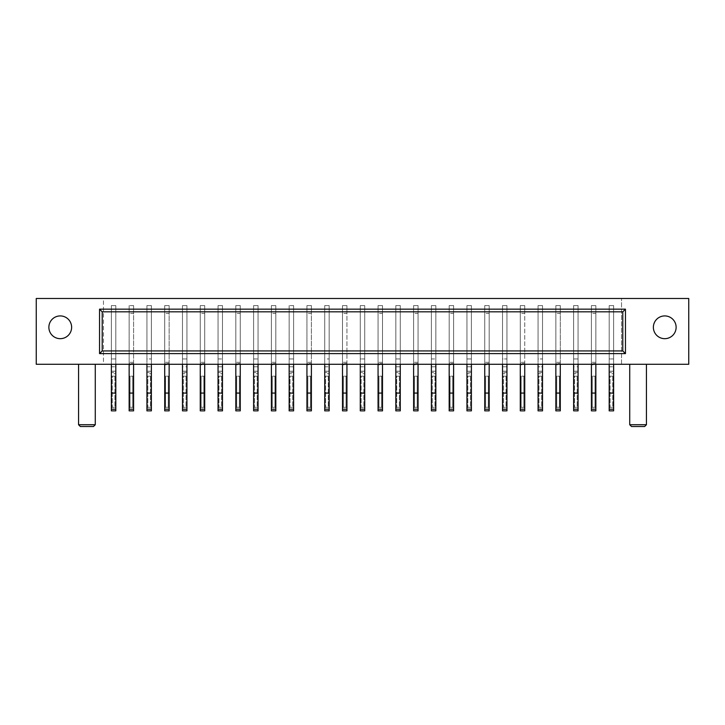 <?xml version="1.0" encoding="UTF-8"?>
<svg xmlns="http://www.w3.org/2000/svg" width="725" height="725" viewBox="0 0 725 725"><rect width="100%" height="100%" fill="white"/><g stroke="black" fill="none" stroke-linecap="round" stroke-linejoin="round"><path stroke-width="0.54" stroke-dasharray="3.62 2.72" d="M646.437 364.276L629.726 364.276L646.437 364.276M95.274 364.276L78.563 364.276L95.274 364.276M664.743 315.919A11.383 11.383 0 0 0 653.37 327.301A11.383 11.383 0 0 0 664.743 338.675A11.383 11.383 0 0 0 676.126 327.301A11.383 11.383 0 0 0 664.743 315.919M60.257 315.919A11.383 11.383 0 0 0 48.874 327.301A11.383 11.383 0 0 0 60.257 338.675A11.383 11.383 0 0 0 71.63 327.301A11.383 11.383 0 0 0 60.257 315.919M133.59 364.276L133.59 305.606L133.59 364.276L146.93 364.276L146.93 305.606L151.371 305.606L146.93 305.606L146.93 358.947L151.371 358.947L146.93 358.947L146.93 366.768L151.371 366.768L151.371 305.606L151.371 364.276L151.371 305.606L151.371 364.276L169.152 364.276L169.152 305.606L169.152 364.276L182.483 364.276L182.483 305.606L186.932 305.606L182.483 305.606L182.483 358.947L186.932 358.947L182.483 358.947L182.483 366.768L186.932 366.768L186.932 305.606L186.932 364.276L186.932 305.606L186.932 364.276L204.713 364.276L204.713 305.606L204.713 364.276L218.044 364.276L218.044 305.606L222.484 305.606L218.044 305.606L218.044 358.947L222.484 358.947L218.044 358.947L218.044 366.768L222.484 366.768L222.484 305.606L222.484 364.276L222.484 305.606L222.484 364.276L240.265 364.276L240.265 305.606L240.265 364.276L253.605 364.276L253.605 305.606L258.046 305.606L253.605 305.606L253.605 358.947L258.046 358.947L253.605 358.947L253.605 366.768L258.046 366.768L258.046 305.606L258.046 364.276L258.046 305.606L258.046 364.276L275.826 364.276L275.826 305.606L275.826 364.276L289.157 364.276L289.157 305.606L293.607 305.606L289.157 305.606L289.157 358.947L293.607 358.947L289.157 358.947L289.157 366.768L293.607 366.768L293.607 305.606L293.607 364.276L293.607 305.606L293.607 364.276L311.388 364.276L311.388 305.606L311.388 364.276L324.718 364.276L324.718 305.606L329.168 305.606L324.718 305.606L324.718 358.947L329.168 358.947L324.718 358.947L324.718 366.768L329.168 366.768L329.168 305.606L329.168 364.276L329.168 305.606L329.168 364.276L346.94 364.276L346.94 305.606L346.94 364.276L360.28 364.276L360.28 305.606L364.72 305.606L360.28 305.606L360.28 358.947L364.72 358.947L360.28 358.947L360.28 366.768L364.72 366.768L364.72 305.606L364.72 364.276L364.72 305.606L364.72 364.276L382.501 364.276L382.501 305.606L382.501 364.276L395.832 364.276L395.832 305.606L400.282 305.606L395.832 305.606L395.832 358.947L400.282 358.947L395.832 358.947L395.832 366.768L400.282 366.768L400.282 305.606L400.282 364.276L400.282 305.606L400.282 364.276L418.062 364.276L418.062 305.606L418.062 364.276L431.393 364.276L431.393 305.606L435.843 305.606L431.393 305.606L431.393 358.947L435.843 358.947L431.393 358.947L431.393 366.768L435.843 366.768L435.843 305.606L435.843 364.276L435.843 305.606L435.843 364.276L453.614 364.276L453.614 305.606L453.614 364.276L466.954 364.276L466.954 305.606L471.395 305.606L466.954 305.606L466.954 358.947L471.395 358.947L466.954 358.947L466.954 366.768L471.395 366.768L471.395 305.606L471.395 364.276L471.395 305.606L471.395 364.276L489.176 364.276L489.176 305.606L489.176 364.276L502.516 364.276L502.516 305.606L506.956 305.606L502.516 305.606L502.516 358.947L506.956 358.947L502.516 358.947L502.516 366.768L506.956 366.768L506.956 305.606L506.956 364.276L506.956 305.606L506.956 364.276L524.737 364.276L524.737 305.606L524.737 364.276L538.068 364.276L538.068 305.606L542.518 305.606L538.068 305.606L538.068 358.947L542.518 358.947L538.068 358.947L538.068 366.768L542.518 366.768L542.518 305.606L542.518 364.276L542.518 305.606L542.518 364.276L560.298 364.276L560.298 305.606L560.298 364.276L573.629 364.276L573.629 305.606L578.07 305.606L573.629 305.606L573.629 358.947L578.07 358.947L573.629 358.947L573.629 366.768L578.07 366.768L578.07 305.606L578.07 364.276L578.07 305.606L578.07 364.276L595.85 364.276L595.85 305.606L595.85 364.276L609.19 364.276L609.19 305.606L609.19 364.276L688.75 364.276L688.75 298.492L103.457 298.492L103.457 364.276L111.369 364.276L111.369 305.606L111.369 364.276L129.15 364.276L129.15 305.606L129.15 364.276L129.15 305.606L129.15 313.427L133.59 313.427L133.59 305.606L133.59 364.276L129.15 364.276M36.25 364.276L103.457 364.276L103.457 298.492L36.25 298.492L36.25 364.276M151.371 364.276L146.93 364.276L146.93 305.606L146.93 364.276M186.932 364.276L182.483 364.276L182.483 305.606L182.483 364.276M222.484 364.276L218.044 364.276L218.044 305.606L218.044 364.276M258.046 364.276L253.605 364.276L253.605 305.606L253.605 364.276M293.607 364.276L289.157 364.276L289.157 305.606L289.157 364.276M329.168 364.276L324.718 364.276L324.718 305.606L324.718 364.276M364.72 364.276L360.28 364.276L360.28 305.606L360.28 364.276M400.282 364.276L395.832 364.276L395.832 305.606L395.832 364.276M435.843 364.276L431.393 364.276L431.393 305.606L431.393 364.276M471.395 364.276L466.954 364.276L466.954 305.606L466.954 364.276M506.956 364.276L502.516 364.276L502.516 305.606L502.516 364.276M542.518 364.276L538.068 364.276L538.068 305.606L538.068 364.276M578.07 364.276L573.629 364.276L573.629 305.606L573.629 364.276M595.85 364.276L595.85 305.606L591.41 305.606L591.41 364.276L591.41 305.606L591.41 313.427L595.85 313.427L595.85 305.606L591.41 305.606L595.85 305.606L591.41 305.606L591.41 364.276M560.298 364.276L560.298 305.606L555.848 305.606L555.848 364.276L555.848 305.606L555.848 313.427L560.298 313.427L560.298 305.606L555.848 305.606L560.298 305.606L555.848 305.606L555.848 364.276M524.737 364.276L524.737 305.606L520.287 305.606L520.287 364.276L520.287 305.606L520.287 313.427L524.737 313.427L524.737 305.606L520.287 305.606L524.737 305.606L520.287 305.606L520.287 364.276M489.176 364.276L489.176 305.606L484.735 305.606L484.735 364.276L484.735 305.606L484.735 313.427L489.176 313.427L489.176 305.606L484.735 305.606L489.176 305.606L484.735 305.606L484.735 364.276M453.614 364.276L453.614 305.606L449.174 305.606L449.174 364.276L449.174 305.606L449.174 313.427L453.614 313.427L453.614 305.606L449.174 305.606L453.614 305.606L449.174 305.606L449.174 364.276M418.062 364.276L418.062 305.606L413.612 305.606L413.612 364.276L413.612 305.606L413.612 313.427L418.062 313.427L418.062 305.606L413.612 305.606L418.062 305.606L413.612 305.606L413.612 364.276M382.501 364.276L382.501 305.606L378.06 305.606L378.06 364.276L378.06 305.606L378.06 313.427L382.501 313.427L382.501 305.606L378.06 305.606L382.501 305.606L378.06 305.606L378.06 364.276M346.94 364.276L346.94 305.606L342.499 305.606L342.499 364.276L342.499 305.606L342.499 313.427L346.94 313.427L346.94 305.606L342.499 305.606L346.94 305.606L342.499 305.606L342.499 364.276M311.388 364.276L311.388 305.606L306.938 305.606L306.938 364.276L306.938 305.606L306.938 313.427L311.388 313.427L311.388 305.606L306.938 305.606L311.388 305.606L306.938 305.606L306.938 364.276M275.826 364.276L275.826 305.606L271.386 305.606L271.386 364.276L271.386 305.606L271.386 313.427L275.826 313.427L275.826 305.606L271.386 305.606L275.826 305.606L271.386 305.606L271.386 364.276M240.265 364.276L240.265 305.606L235.824 305.606L235.824 364.276L235.824 305.606L235.824 313.427L240.265 313.427L240.265 305.606L235.824 305.606L240.265 305.606L235.824 305.606L235.824 364.276M204.713 364.276L204.713 305.606L200.263 305.606L200.263 364.276L200.263 305.606L200.263 313.427L204.713 313.427L204.713 305.606L200.263 305.606L204.713 305.606L200.263 305.606L200.263 364.276M169.152 364.276L169.152 305.606L164.702 305.606L164.702 364.276L164.702 305.606L164.702 313.427L169.152 313.427L169.152 305.606L164.702 305.606L169.152 305.606L164.702 305.606L164.702 364.276M133.59 305.606L129.15 305.606L133.59 305.606M115.81 364.276L115.81 305.606L111.369 305.606L115.81 305.606L111.369 305.606L111.369 358.947L115.81 358.947L111.369 358.947L111.369 366.768L115.81 366.768L115.81 305.606L115.81 364.276L115.81 305.606L111.369 305.606L111.369 364.276M621.543 364.276L621.543 298.492L621.543 364.276M613.631 364.276L613.631 305.606L609.19 305.606L613.631 305.606L609.19 305.606L609.19 358.947L613.631 358.947L609.19 358.947L609.19 366.768L613.631 366.768L613.631 305.606L613.631 364.276L613.631 305.606L609.19 305.606L609.19 364.276M95.274 424.723L78.563 424.723M80.339 426.508L93.498 426.508M646.437 424.723L629.726 424.723M631.502 426.508L644.661 426.508M622.793 350.945L622.793 311.832L102.207 311.832L102.207 350.945L622.793 350.945M129.15 410.858L133.59 410.858L129.15 410.858L133.59 410.858L133.59 376.193L132.702 376.193L132.702 407.305L130.038 407.305L130.038 376.193L129.15 376.193L130.038 376.193L130.038 407.305L132.702 407.305L132.702 376.193L130.038 376.193L133.59 376.193L133.59 410.858L133.59 393.077L129.15 393.077L129.15 410.858M133.59 364.811L133.59 313.427L129.15 313.427L129.15 363.569L133.59 363.569L129.15 363.569L129.15 364.811L133.59 364.811L133.59 393.077M129.15 364.811L129.15 393.077M129.15 376.193L129.15 408.193L129.15 376.193M133.59 408.193L132.702 407.305L133.59 408.193M130.038 407.305L129.15 408.193L130.038 407.305M115.81 393.077L111.369 393.077L111.369 410.858L111.369 408.193L111.369 410.858L115.81 410.858L111.369 410.858L115.81 410.858L115.81 372.46L111.369 372.46L115.81 372.46L115.81 366.768L111.369 366.768L111.369 373.701L115.81 373.701M114.922 376.193L114.922 407.305L112.257 407.305L112.257 376.193L111.369 376.193L112.257 376.193L112.257 407.305L114.922 407.305L114.922 376.193L112.257 376.193L114.922 376.193M111.369 393.077L111.369 373.701M115.81 376.193L115.81 410.858L115.81 376.193M111.369 408.193L111.369 376.193L111.369 408.193L112.257 407.305L111.369 408.193M115.81 408.193L114.922 407.305L115.81 408.193M151.371 305.606L146.93 305.606L151.371 305.606M151.371 393.077L146.93 393.077L146.93 410.858L146.93 408.193L146.93 410.858L151.371 410.858L146.93 410.858L151.371 410.858L151.371 372.46L146.93 372.46L151.371 372.46L151.371 366.768L146.93 366.768L146.93 373.701L151.371 373.701M150.483 376.193L150.483 407.305L147.818 407.305L147.818 376.193L146.93 376.193L147.818 376.193L147.818 407.305L150.483 407.305L150.483 376.193L147.818 376.193L150.483 376.193M146.93 393.077L146.93 373.701M151.371 376.193L151.371 410.858L151.371 376.193M146.93 408.193L146.93 376.193L146.93 408.193L147.818 407.305L146.93 408.193M151.371 408.193L150.483 407.305L151.371 408.193M186.932 305.606L182.483 305.606L186.932 305.606M186.932 393.077L182.483 393.077L182.483 410.858L182.483 408.193L182.483 410.858L186.932 410.858L186.932 372.46L182.483 372.46L186.932 372.46L186.932 366.768L182.483 366.768L182.483 373.701L186.932 373.701M186.044 376.193L186.044 407.305L183.371 407.305L183.371 376.193L182.483 376.193L183.371 376.193L183.371 407.305L186.044 407.305L186.044 376.193L183.371 376.193L186.044 376.193M182.483 410.858L186.932 410.858L186.932 408.193L186.932 410.858M182.483 393.077L182.483 373.701M186.932 376.193L186.932 408.193L186.932 376.193M182.483 408.193L182.483 376.193L182.483 408.193L183.371 407.305L182.483 408.193M186.932 408.193L186.044 407.305L186.932 408.193M222.484 305.606L218.044 305.606L222.484 305.606M222.484 393.077L218.044 393.077L218.044 410.858L218.044 408.193L218.044 410.858L222.484 410.858L218.044 410.858L222.484 410.858L222.484 372.46L218.044 372.46L222.484 372.46L222.484 366.768L218.044 366.768L218.044 373.701L222.484 373.701M221.596 376.193L221.596 407.305L218.932 407.305L218.932 376.193L218.044 376.193L218.932 376.193L218.932 407.305L221.596 407.305L221.596 376.193L218.932 376.193L221.596 376.193M218.044 393.077L218.044 373.701M222.484 376.193L222.484 410.858L222.484 376.193M218.044 408.193L218.044 376.193L218.044 408.193L218.932 407.305L218.044 408.193M222.484 408.193L221.596 407.305L222.484 408.193M258.046 305.606L253.605 305.606L258.046 305.606M258.046 393.077L253.605 393.077L253.605 410.858L253.605 408.193L253.605 410.858L258.046 410.858L253.605 410.858L258.046 410.858L258.046 372.46L253.605 372.46L258.046 372.46L258.046 366.768L253.605 366.768L253.605 373.701L258.046 373.701M257.157 376.193L257.157 407.305L254.493 407.305L254.493 376.193L253.605 376.193L254.493 376.193L254.493 407.305L257.157 407.305L257.157 376.193L254.493 376.193L257.157 376.193M253.605 393.077L253.605 373.701M258.046 376.193L258.046 410.858L258.046 376.193M253.605 408.193L253.605 376.193L253.605 408.193L254.493 407.305L253.605 408.193M258.046 408.193L257.157 407.305L258.046 408.193M293.607 305.606L289.157 305.606L293.607 305.606M293.607 393.077L289.157 393.077L289.157 410.858L289.157 408.193L289.157 410.858L293.607 410.858L293.607 372.46L289.157 372.46L293.607 372.46L293.607 366.768L289.157 366.768L289.157 373.701L293.607 373.701M292.719 376.193L292.719 407.305L290.045 407.305L290.045 376.193L289.157 376.193L290.045 376.193L290.045 407.305L292.719 407.305L292.719 376.193L290.045 376.193L292.719 376.193M289.157 410.858L293.607 410.858L293.607 408.193L293.607 410.858M289.157 393.077L289.157 373.701M293.607 376.193L293.607 408.193L293.607 376.193M289.157 408.193L289.157 376.193L289.157 408.193L290.045 407.305L289.157 408.193M293.607 408.193L292.719 407.305L293.607 408.193M329.168 305.606L324.718 305.606L329.168 305.606M329.168 393.077L324.718 393.077L324.718 410.858L324.718 408.193L324.718 410.858L329.168 410.858L324.718 410.858L329.168 410.858L329.168 372.46L324.718 372.46L329.168 372.46L329.168 366.768L324.718 366.768L324.718 373.701L329.168 373.701M328.271 376.193L328.271 407.305L325.607 407.305L325.607 376.193L324.718 376.193L325.607 376.193L325.607 407.305L328.271 407.305L328.271 376.193L325.607 376.193L328.271 376.193M324.718 393.077L324.718 373.701M329.168 376.193L329.168 410.858L329.168 376.193M324.718 408.193L324.718 376.193L324.718 408.193L325.607 407.305L324.718 408.193M329.168 408.193L328.271 407.305L329.168 408.193M364.72 305.606L360.28 305.606L364.72 305.606M364.72 393.077L360.28 393.077L360.28 410.858L360.28 408.193L360.28 410.858L364.72 410.858L360.28 410.858L364.72 410.858L364.72 372.46L360.28 372.46L364.72 372.46L364.72 366.768L360.28 366.768L360.28 373.701L364.72 373.701M363.832 376.193L363.832 407.305L361.168 407.305L361.168 376.193L360.28 376.193L361.168 376.193L361.168 407.305L363.832 407.305L363.832 376.193L361.168 376.193L363.832 376.193M360.28 393.077L360.28 373.701M364.72 376.193L364.72 410.858L364.72 376.193M360.28 408.193L360.28 376.193L360.28 408.193L361.168 407.305L360.28 408.193M364.72 408.193L363.832 407.305L364.72 408.193M400.282 305.606L395.832 305.606L400.282 305.606M400.282 393.077L395.832 393.077L395.832 410.858L395.832 408.193L395.832 410.858L400.282 410.858L395.832 410.858L400.282 410.858L400.282 372.46L395.832 372.46L400.282 372.46L400.282 366.768L395.832 366.768L395.832 373.701L400.282 373.701M399.393 376.193L399.393 407.305L396.729 407.305L396.729 376.193L395.832 376.193L396.729 376.193L396.729 407.305L399.393 407.305L399.393 376.193L396.729 376.193L399.393 376.193M395.832 393.077L395.832 373.701M400.282 376.193L400.282 410.858L400.282 376.193M395.832 408.193L395.832 376.193L395.832 408.193L396.729 407.305L395.832 408.193M400.282 408.193L399.393 407.305L400.282 408.193M164.702 410.858L169.152 410.858L164.702 410.858L169.152 410.858L169.152 376.193L168.263 376.193L168.263 407.305L165.59 407.305L165.59 376.193L164.702 376.193L165.59 376.193L165.59 407.305L168.263 407.305L168.263 376.193L165.59 376.193L169.152 376.193L169.152 410.858L169.152 393.077L164.702 393.077L164.702 410.858M169.152 364.811L169.152 313.427L164.702 313.427L164.702 363.569L169.152 363.569L164.702 363.569L164.702 364.811L169.152 364.811L169.152 393.077M164.702 364.811L164.702 393.077M164.702 376.193L164.702 408.193L164.702 376.193M169.152 408.193L168.263 407.305L169.152 408.193M165.59 407.305L164.702 408.193L165.59 407.305M200.263 410.858L204.713 410.858L200.263 410.858L204.713 410.858L204.713 376.193L203.816 376.193L203.816 407.305L201.151 407.305L201.151 376.193L200.263 376.193L201.151 376.193L201.151 407.305L203.816 407.305L203.816 376.193L201.151 376.193L204.713 376.193L204.713 410.858L204.713 393.077L200.263 393.077L200.263 410.858M204.713 364.811L204.713 313.427L200.263 313.427L200.263 363.569L204.713 363.569L200.263 363.569L200.263 364.811L204.713 364.811L204.713 393.077M200.263 364.811L200.263 393.077M200.263 376.193L200.263 408.193L200.263 376.193M204.713 408.193L203.816 407.305L204.713 408.193M201.151 407.305L200.263 408.193L201.151 407.305M235.824 410.858L240.265 410.858L235.824 410.858L240.265 410.858L240.265 376.193L239.377 376.193L239.377 407.305L236.712 407.305L236.712 376.193L235.824 376.193L236.712 376.193L236.712 407.305L239.377 407.305L239.377 376.193L236.712 376.193L240.265 376.193L240.265 410.858L240.265 393.077L235.824 393.077L235.824 410.858M240.265 364.811L240.265 313.427L235.824 313.427L235.824 363.569L240.265 363.569L235.824 363.569L235.824 364.811L240.265 364.811L240.265 393.077M235.824 364.811L235.824 393.077M235.824 376.193L235.824 408.193L235.824 376.193M240.265 408.193L239.377 407.305L240.265 408.193M236.712 407.305L235.824 408.193L236.712 407.305M271.386 410.858L275.826 410.858L271.386 410.858L275.826 410.858L275.826 376.193L274.938 376.193L274.938 407.305L272.274 407.305L272.274 376.193L271.386 376.193L272.274 376.193L272.274 407.305L274.938 407.305L274.938 376.193L272.274 376.193L275.826 376.193L275.826 410.858L275.826 393.077L271.386 393.077L271.386 410.858M275.826 364.811L275.826 313.427L271.386 313.427L271.386 363.569L275.826 363.569L271.386 363.569L271.386 364.811L275.826 364.811L275.826 393.077M271.386 364.811L271.386 393.077M271.386 376.193L271.386 408.193L271.386 376.193M275.826 408.193L274.938 407.305L275.826 408.193M272.274 407.305L271.386 408.193L272.274 407.305M306.938 410.858L311.388 410.858L306.938 410.858L311.388 410.858L311.388 376.193L310.499 376.193L310.499 407.305L307.826 407.305L307.826 376.193L306.938 376.193L307.826 376.193L307.826 407.305L310.499 407.305L310.499 376.193L307.826 376.193L311.388 376.193L311.388 410.858L311.388 393.077L306.938 393.077L306.938 410.858M311.388 364.811L311.388 313.427L306.938 313.427L306.938 363.569L311.388 363.569L306.938 363.569L306.938 364.811L311.388 364.811L311.388 393.077M306.938 364.811L306.938 393.077M306.938 376.193L306.938 408.193L306.938 376.193M311.388 408.193L310.499 407.305L311.388 408.193M307.826 407.305L306.938 408.193L307.826 407.305M342.499 410.858L346.94 410.858L342.499 410.858L346.94 410.858L346.94 376.193L346.052 376.193L346.052 407.305L343.387 407.305L343.387 376.193L342.499 376.193L343.387 376.193L343.387 407.305L346.052 407.305L346.052 376.193L343.387 376.193L346.94 376.193L346.94 410.858L346.94 393.077L342.499 393.077L342.499 410.858M346.94 364.811L346.94 313.427L342.499 313.427L342.499 363.569L346.94 363.569L342.499 363.569L342.499 364.811L346.94 364.811L346.94 393.077M342.499 364.811L342.499 393.077M342.499 376.193L342.499 408.193L342.499 376.193M346.94 408.193L346.052 407.305L346.94 408.193M343.387 407.305L342.499 408.193L343.387 407.305M378.06 410.858L382.501 410.858L378.06 410.858L382.501 410.858L382.501 376.193L381.613 376.193L381.613 407.305L378.948 407.305L378.948 376.193L378.06 376.193L378.948 376.193L378.948 407.305L381.613 407.305L381.613 376.193L378.948 376.193L382.501 376.193L382.501 410.858L382.501 393.077L378.06 393.077L378.06 410.858M382.501 364.811L382.501 313.427L378.06 313.427L378.06 363.569L382.501 363.569L378.06 363.569L378.06 364.811L382.501 364.811L382.501 393.077M378.06 364.811L378.06 393.077M378.06 376.193L378.06 408.193L378.06 376.193M382.501 408.193L381.613 407.305L382.501 408.193M378.948 407.305L378.06 408.193L378.948 407.305M435.843 305.606L431.393 305.606L435.843 305.606M435.843 393.077L431.393 393.077L431.393 410.858L431.393 408.193L431.393 410.858L435.843 410.858L431.393 410.858L435.843 410.858L435.843 372.46L431.393 372.46L435.843 372.46L435.843 366.768L431.393 366.768L431.393 373.701L435.843 373.701M434.955 376.193L434.955 407.305L432.281 407.305L432.281 376.193L431.393 376.193L432.281 376.193L432.281 407.305L434.955 407.305L434.955 376.193L432.281 376.193L434.955 376.193M431.393 393.077L431.393 373.701M435.843 376.193L435.843 410.858L435.843 376.193M431.393 408.193L431.393 376.193L431.393 408.193L432.281 407.305L431.393 408.193M435.843 408.193L434.955 407.305L435.843 408.193M471.395 305.606L466.954 305.606L471.395 305.606M471.395 393.077L466.954 393.077L466.954 410.858L466.954 408.193L466.954 410.858L471.395 410.858L471.395 372.46L466.954 372.46L471.395 372.46L471.395 366.768L466.954 366.768L466.954 373.701L471.395 373.701M470.507 376.193L470.507 407.305L467.843 407.305L467.843 376.193L466.954 376.193L467.843 376.193L467.843 407.305L470.507 407.305L470.507 376.193L467.843 376.193L470.507 376.193M466.954 410.858L471.395 410.858L471.395 408.193L471.395 410.858M466.954 393.077L466.954 373.701M471.395 376.193L471.395 408.193L471.395 376.193M466.954 408.193L466.954 376.193L466.954 408.193L467.843 407.305L466.954 408.193M471.395 408.193L470.507 407.305L471.395 408.193M506.956 305.606L502.516 305.606L506.956 305.606M506.956 393.077L502.516 393.077L502.516 410.858L502.516 408.193L502.516 410.858L506.956 410.858L506.956 372.46L502.516 372.46L506.956 372.46L506.956 366.768L502.516 366.768L502.516 373.701L506.956 373.701M506.068 376.193L506.068 407.305L503.404 407.305L503.404 376.193L502.516 376.193L503.404 376.193L503.404 407.305L506.068 407.305L506.068 376.193L503.404 376.193L506.068 376.193M502.516 410.858L506.956 410.858L506.956 408.193L506.956 410.858M502.516 393.077L502.516 373.701M506.956 376.193L506.956 408.193L506.956 376.193M502.516 408.193L502.516 376.193L502.516 408.193L503.404 407.305L502.516 408.193M506.956 408.193L506.068 407.305L506.956 408.193M413.612 410.858L418.062 410.858L413.612 410.858L418.062 410.858L418.062 376.193L417.174 376.193L417.174 407.305L414.501 407.305L414.501 376.193L413.612 376.193L414.501 376.193L414.501 407.305L417.174 407.305L417.174 376.193L414.501 376.193L418.062 376.193L418.062 410.858L418.062 393.077L413.612 393.077L413.612 410.858M418.062 364.811L418.062 313.427L413.612 313.427L413.612 363.569L418.062 363.569L413.612 363.569L413.612 364.811L418.062 364.811L418.062 393.077M413.612 364.811L413.612 393.077M413.612 376.193L413.612 408.193L413.612 376.193M418.062 408.193L417.174 407.305L418.062 408.193M414.501 407.305L413.612 408.193L414.501 407.305M449.174 410.858L453.614 410.858L449.174 410.858L453.614 410.858L453.614 376.193L452.726 376.193L452.726 407.305L450.062 407.305L450.062 376.193L449.174 376.193L450.062 376.193L450.062 407.305L452.726 407.305L452.726 376.193L450.062 376.193L453.614 376.193L453.614 410.858L453.614 393.077L449.174 393.077L449.174 410.858M453.614 364.811L453.614 313.427L449.174 313.427L449.174 363.569L453.614 363.569L449.174 363.569L449.174 364.811L453.614 364.811L453.614 393.077M449.174 364.811L449.174 393.077M449.174 376.193L449.174 408.193L449.174 376.193M453.614 408.193L452.726 407.305L453.614 408.193M450.062 407.305L449.174 408.193L450.062 407.305M484.735 410.858L489.176 410.858L484.735 410.858L489.176 410.858L489.176 376.193L488.287 376.193L488.287 407.305L485.623 407.305L485.623 376.193L484.735 376.193L485.623 376.193L485.623 407.305L488.287 407.305L488.287 376.193L485.623 376.193L489.176 376.193L489.176 410.858L489.176 393.077L484.735 393.077L484.735 410.858M489.176 364.811L489.176 313.427L484.735 313.427L484.735 363.569L489.176 363.569L484.735 363.569L484.735 364.811L489.176 364.811L489.176 393.077M484.735 364.811L484.735 393.077M484.735 376.193L484.735 408.193L484.735 376.193M489.176 408.193L488.287 407.305L489.176 408.193M485.623 407.305L484.735 408.193L485.623 407.305M542.518 305.606L538.068 305.606L542.518 305.606M542.518 393.077L538.068 393.077L538.068 410.858L538.068 408.193L538.068 410.858L542.518 410.858L542.518 372.46L538.068 372.46L542.518 372.46L542.518 366.768L538.068 366.768L538.068 373.701L542.518 373.701M541.629 376.193L541.629 407.305L538.956 407.305L538.956 376.193L538.068 376.193L538.956 376.193L538.956 407.305L541.629 407.305L541.629 376.193L538.956 376.193L541.629 376.193M538.068 410.858L542.518 410.858L542.518 408.193L542.518 410.858M538.068 393.077L538.068 373.701M542.518 376.193L542.518 408.193L542.518 376.193M538.068 408.193L538.068 376.193L538.068 408.193L538.956 407.305L538.068 408.193M542.518 408.193L541.629 407.305L542.518 408.193M578.07 305.606L573.629 305.606L578.07 305.606M578.07 393.077L573.629 393.077L573.629 410.858L573.629 408.193L573.629 410.858L578.07 410.858L578.07 372.46L573.629 372.46L578.07 372.46L578.07 366.768L573.629 366.768L573.629 373.701L578.07 373.701M577.182 376.193L577.182 407.305L574.517 407.305L574.517 376.193L573.629 376.193L574.517 376.193L574.517 407.305L577.182 407.305L577.182 376.193L574.517 376.193L577.182 376.193M573.629 410.858L578.07 410.858L578.07 408.193L578.07 410.858M573.629 393.077L573.629 373.701M578.07 376.193L578.07 408.193L578.07 376.193M573.629 408.193L573.629 376.193L573.629 408.193L574.517 407.305L573.629 408.193M578.07 408.193L577.182 407.305L578.07 408.193M613.631 393.077L609.19 393.077L609.19 410.858L609.19 408.193L609.19 410.858L613.631 410.858L609.19 410.858L613.631 410.858L613.631 372.46L609.19 372.46L613.631 372.46L613.631 366.768L609.19 366.768L609.19 373.701L613.631 373.701M612.743 376.193L612.743 407.305L610.078 407.305L610.078 376.193L609.19 376.193L610.078 376.193L610.078 407.305L612.743 407.305L612.743 376.193L610.078 376.193L612.743 376.193M609.19 393.077L609.19 373.701M613.631 376.193L613.631 410.858L613.631 376.193M609.19 408.193L609.19 376.193L609.19 408.193L610.078 407.305L609.19 408.193M613.631 408.193L612.743 407.305L613.631 408.193M520.287 410.858L524.737 410.858L520.287 410.858L524.737 410.858L524.737 376.193L523.849 376.193L523.849 407.305L521.184 407.305L521.184 376.193L520.287 376.193L521.184 376.193L521.184 407.305L523.849 407.305L523.849 376.193L521.184 376.193L524.737 376.193L524.737 410.858L524.737 393.077L520.287 393.077L520.287 410.858M524.737 364.811L524.737 313.427L520.287 313.427L520.287 363.569L524.737 363.569L520.287 363.569L520.287 364.811L524.737 364.811L524.737 393.077M520.287 364.811L520.287 393.077M520.287 376.193L520.287 408.193L520.287 376.193M524.737 408.193L523.849 407.305L524.737 408.193M521.184 407.305L520.287 408.193L521.184 407.305M555.848 410.858L560.298 410.858L555.848 410.858L560.298 410.858L560.298 376.193L559.41 376.193L559.41 407.305L556.737 407.305L556.737 376.193L555.848 376.193L556.737 376.193L556.737 407.305L559.41 407.305L559.41 376.193L556.737 376.193L560.298 376.193L560.298 410.858L560.298 393.077L555.848 393.077L555.848 410.858M560.298 364.811L560.298 313.427L555.848 313.427L555.848 363.569L560.298 363.569L555.848 363.569L555.848 364.811L560.298 364.811L560.298 393.077M555.848 364.811L555.848 393.077M555.848 376.193L555.848 408.193L555.848 376.193M560.298 408.193L559.41 407.305L560.298 408.193M556.737 407.305L555.848 408.193L556.737 407.305M591.41 410.858L595.85 410.858L591.41 410.858L595.85 410.858L595.85 376.193L594.962 376.193L594.962 407.305L592.298 407.305L592.298 376.193L591.41 376.193L592.298 376.193L592.298 407.305L594.962 407.305L594.962 376.193L592.298 376.193L595.85 376.193L595.85 410.858L595.85 393.077L591.41 393.077L591.41 410.858M595.85 364.811L595.85 313.427L591.41 313.427L591.41 363.569L595.85 363.569L591.41 363.569L591.41 364.811L595.85 364.811L595.85 393.077M591.41 364.811L591.41 393.077M591.41 376.193L591.41 408.193L591.41 376.193M595.85 408.193L594.962 407.305L595.85 408.193M592.298 407.305L591.41 408.193L592.298 407.305M133.59 362.319L129.15 362.319M133.59 409.208L129.15 409.208M115.81 371.209L111.369 371.209M115.81 409.208L111.369 409.208M151.371 371.209L146.93 371.209M151.371 409.208L146.93 409.208M186.932 371.209L182.483 371.209M186.932 409.208L182.483 409.208M222.484 371.209L218.044 371.209M222.484 409.208L218.044 409.208M258.046 371.209L253.605 371.209M258.046 409.208L253.605 409.208M293.607 371.209L289.157 371.209M293.607 409.208L289.157 409.208M329.168 371.209L324.718 371.209M329.168 409.208L324.718 409.208M364.72 371.209L360.28 371.209M364.72 409.208L360.28 409.208M400.282 371.209L395.832 371.209M400.282 409.208L395.832 409.208M169.152 362.319L164.702 362.319M169.152 409.208L164.702 409.208M204.713 362.319L200.263 362.319M204.713 409.208L200.263 409.208M240.265 362.319L235.824 362.319M240.265 409.208L235.824 409.208M275.826 362.319L271.386 362.319M275.826 409.208L271.386 409.208M311.388 362.319L306.938 362.319M311.388 409.208L306.938 409.208M346.94 362.319L342.499 362.319M346.94 409.208L342.499 409.208M382.501 362.319L378.06 362.319M382.501 409.208L378.06 409.208M435.843 371.209L431.393 371.209M435.843 409.208L431.393 409.208M471.395 371.209L466.954 371.209M471.395 409.208L466.954 409.208M506.956 371.209L502.516 371.209M506.956 409.208L502.516 409.208M418.062 362.319L413.612 362.319M418.062 409.208L413.612 409.208M453.614 362.319L449.174 362.319M453.614 409.208L449.174 409.208M489.176 362.319L484.735 362.319M489.176 409.208L484.735 409.208M542.518 371.209L538.068 371.209M542.518 409.208L538.068 409.208M578.07 371.209L573.629 371.209M578.07 409.208L573.629 409.208M613.631 371.209L609.19 371.209M613.631 409.208L609.19 409.208M524.737 362.319L520.287 362.319M524.737 409.208L520.287 409.208M560.298 362.319L555.848 362.319M560.298 409.208L555.848 409.208M595.85 362.319L591.41 362.319M595.85 409.208L591.41 409.208"/><path stroke-width="1.09" d="M95.274 424.723L93.498 426.508L80.339 426.508L78.563 424.723L95.274 424.723L95.274 364.276M646.437 424.723L644.661 426.508L631.502 426.508L629.726 424.723L646.437 424.723L646.437 364.276M629.726 424.723L629.726 364.276M78.563 424.723L78.563 364.276M664.743 315.919A11.383 11.383 0 0 0 653.37 327.301A11.383 11.383 0 0 0 664.743 338.675A11.383 11.383 0 0 0 676.126 327.301A11.383 11.383 0 0 0 664.743 315.919M60.257 315.919A11.383 11.383 0 0 0 48.874 327.301A11.383 11.383 0 0 0 60.257 338.675A11.383 11.383 0 0 0 71.63 327.301A11.383 11.383 0 0 0 60.257 315.919M688.75 364.276L36.25 364.276L36.25 298.492L688.75 298.492L688.75 364.276M622.793 350.945L622.793 311.832L102.207 311.832L102.207 350.945L622.793 350.945L625.457 353.61L99.543 353.61L102.207 350.945M622.793 311.832L625.457 309.158L625.457 353.61M102.207 311.832L99.543 309.158L625.457 309.158M129.15 393.077L133.59 393.077L133.59 410.858L129.15 410.858L129.15 364.276M133.59 393.077L133.59 364.276M111.369 364.276L111.369 393.077L115.81 393.077L115.81 410.858L111.369 410.858L111.369 393.077M115.81 364.276L115.81 393.077M146.93 364.276L146.93 393.077L151.371 393.077L151.371 410.858L146.93 410.858L146.93 393.077M151.371 364.276L151.371 393.077M182.483 364.276L182.483 393.077L186.932 393.077L186.932 410.858L182.483 410.858L182.483 393.077M186.932 364.276L186.932 393.077M186.932 410.858L182.483 410.858M218.044 364.276L218.044 393.077L222.484 393.077L222.484 410.858L218.044 410.858L218.044 393.077M222.484 364.276L222.484 393.077M253.605 364.276L253.605 393.077L258.046 393.077L258.046 410.858L253.605 410.858L253.605 393.077M258.046 364.276L258.046 393.077M289.157 364.276L289.157 393.077L293.607 393.077L293.607 410.858L289.157 410.858L289.157 393.077M293.607 364.276L293.607 393.077M293.607 410.858L289.157 410.858M324.718 364.276L324.718 393.077L329.168 393.077L329.168 410.858L324.718 410.858L324.718 393.077M329.168 364.276L329.168 393.077M360.28 364.276L360.28 393.077L364.72 393.077L364.72 410.858L360.28 410.858L360.28 393.077M364.72 364.276L364.72 393.077M395.832 364.276L395.832 393.077L400.282 393.077L400.282 410.858L395.832 410.858L395.832 393.077M400.282 364.276L400.282 393.077M164.702 393.077L169.152 393.077L169.152 410.858L164.702 410.858L164.702 364.276M169.152 393.077L169.152 364.276M200.263 393.077L204.713 393.077L204.713 410.858L200.263 410.858L200.263 364.276M204.713 393.077L204.713 364.276M235.824 393.077L240.265 393.077L240.265 410.858L235.824 410.858L235.824 364.276M240.265 393.077L240.265 364.276M271.386 393.077L275.826 393.077L275.826 410.858L271.386 410.858L271.386 364.276M275.826 393.077L275.826 364.276M306.938 393.077L311.388 393.077L311.388 410.858L306.938 410.858L306.938 364.276M311.388 393.077L311.388 364.276M342.499 393.077L346.94 393.077L346.94 410.858L342.499 410.858L342.499 364.276M346.94 393.077L346.94 364.276M378.06 393.077L382.501 393.077L382.501 410.858L378.06 410.858L378.06 364.276M382.501 393.077L382.501 364.276M431.393 364.276L431.393 393.077L435.843 393.077L435.843 410.858L431.393 410.858L431.393 393.077M435.843 364.276L435.843 393.077M466.954 364.276L466.954 393.077L471.395 393.077L471.395 410.858L466.954 410.858L466.954 393.077M471.395 364.276L471.395 393.077M471.395 410.858L466.954 410.858M502.516 364.276L502.516 393.077L506.956 393.077L506.956 410.858L502.516 410.858L502.516 393.077M506.956 364.276L506.956 393.077M506.956 410.858L502.516 410.858M413.612 393.077L418.062 393.077L418.062 410.858L413.612 410.858L413.612 364.276M418.062 393.077L418.062 364.276M449.174 393.077L453.614 393.077L453.614 410.858L449.174 410.858L449.174 364.276M453.614 393.077L453.614 364.276M484.735 393.077L489.176 393.077L489.176 410.858L484.735 410.858L484.735 364.276M489.176 393.077L489.176 364.276M538.068 364.276L538.068 393.077L542.518 393.077L542.518 410.858L538.068 410.858L538.068 393.077M542.518 364.276L542.518 393.077M542.518 410.858L538.068 410.858M573.629 364.276L573.629 393.077L578.07 393.077L578.07 410.858L573.629 410.858L573.629 393.077M578.07 364.276L578.07 393.077M578.07 410.858L573.629 410.858M609.19 364.276L609.19 393.077L613.631 393.077L613.631 410.858L609.19 410.858L609.19 393.077M613.631 364.276L613.631 393.077M520.287 393.077L524.737 393.077L524.737 410.858L520.287 410.858L520.287 364.276M524.737 393.077L524.737 364.276M555.848 393.077L560.298 393.077L560.298 410.858L555.848 410.858L555.848 364.276M560.298 393.077L560.298 364.276M591.41 393.077L595.85 393.077L595.85 410.858L591.41 410.858L591.41 364.276M595.85 393.077L595.85 364.276M99.543 353.61L99.543 309.158M129.15 409.208L133.59 409.208M111.369 409.208L115.81 409.208M146.93 409.208L151.371 409.208M182.483 409.208L186.932 409.208M218.044 409.208L222.484 409.208M253.605 409.208L258.046 409.208M289.157 409.208L293.607 409.208M324.718 409.208L329.168 409.208M360.28 409.208L364.72 409.208M395.832 409.208L400.282 409.208M164.702 409.208L169.152 409.208M200.263 409.208L204.713 409.208M235.824 409.208L240.265 409.208M271.386 409.208L275.826 409.208M306.938 409.208L311.388 409.208M342.499 409.208L346.94 409.208M378.06 409.208L382.501 409.208M431.393 409.208L435.843 409.208M466.954 409.208L471.395 409.208M502.516 409.208L506.956 409.208M413.612 409.208L418.062 409.208M449.174 409.208L453.614 409.208M484.735 409.208L489.176 409.208M538.068 409.208L542.518 409.208M573.629 409.208L578.07 409.208M609.19 409.208L613.631 409.208M520.287 409.208L524.737 409.208M555.848 409.208L560.298 409.208M591.41 409.208L595.85 409.208"/></g></svg>
